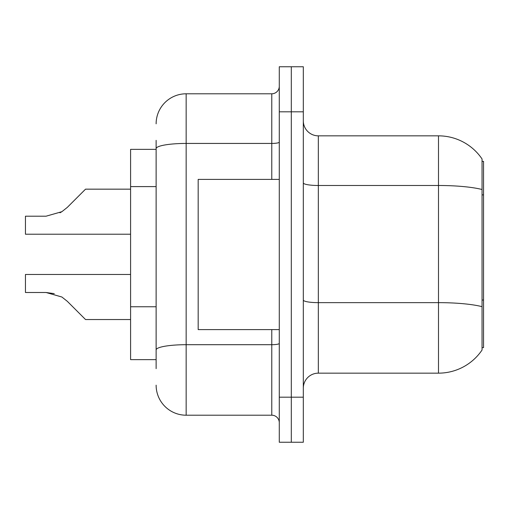 <?xml version="1.0" encoding="UTF-8"?>
<svg xmlns="http://www.w3.org/2000/svg" width="509" height="509" viewBox="0 0 509 509"><rect width="100%" height="100%" fill="white"/><g stroke="black" fill="none" stroke-linecap="round" stroke-linejoin="round"><path stroke-width="0.76" d="M482.048 161.378L483.55 161.378L483.55 347.622L482.048 347.622M156.123 177.584L156.123 140.35L156.123 149.36L130.59 149.36L130.59 359.64L156.123 359.64M303.313 388.176A15.022 15.022 0 0 1 318.335 373.154L438.491 373.154L438.491 135.846L318.335 135.846A15.022 15.022 0 0 1 303.313 120.824A15.022 15.022 0 0 0 318.335 135.846L318.335 373.154M482.048 158.98A52.567 52.567 0 0 0 438.491 135.846A52.567 52.567 0 0 1 482.048 158.98L482.048 350.02A52.567 52.567 0 0 1 438.491 373.154M291.301 397.185L291.301 442.245L303.313 442.245L303.313 397.185L291.301 397.185L291.301 442.245L279.282 442.245L279.282 397.185L291.301 397.185L291.301 111.815L291.301 397.185M279.282 397.185L279.282 66.755L291.301 66.755L291.301 111.815L291.301 66.755L303.313 66.755L303.313 397.185M483.55 194.89L482.048 194.89L482.048 189.507A52.567 9.13 180 0 0 438.491 185.492L318.335 185.492A15.022 2.609 -0 0 1 303.313 182.884M303.313 300.036A15.022 2.609 0 0 0 318.335 302.645L438.491 302.645A52.567 9.13 180 0 1 482.048 306.66L482.048 300.03L483.55 300.03M156.123 368.65L156.123 140.35M156.123 123.827A30.037 30.037 0 0 1 186.16 93.79L186.16 415.21L271.774 415.21L271.774 329.597M186.16 93.79L271.774 93.79A7.508 7.508 0 0 0 279.282 86.282M156.123 355.129L156.123 315.765M279.282 422.718A7.508 7.508 0 0 0 271.774 415.21M186.16 415.21A30.037 30.037 0 0 1 156.123 385.173M67.29 301.296L85.531 319.537L67.29 301.296L85.531 319.537L67.29 301.296L85.531 319.537L67.29 301.296L85.531 319.537L67.29 301.296L85.531 319.537L67.29 301.296L61.875 297.008L67.29 301.296M130.59 274.478L25.45 274.478L25.45 292.497L46.052 292.497L54.266 293.642L46.052 292.497L25.45 292.497L46.052 292.497L54.266 293.642L46.052 292.497L25.45 292.497L46.052 292.497L61.875 297.008M67.29 207.398L85.531 189.163L67.29 207.398L85.531 189.163L67.29 207.398L85.531 189.163L67.29 207.398L85.531 189.163L67.29 207.398L61.875 211.693L67.29 207.398L61.875 211.693L67.29 207.398L61.875 211.693L67.29 207.398L61.875 211.693L67.29 207.398L61.875 211.693L46.052 216.198L25.45 216.198L25.45 234.223L130.59 234.223M130.59 319.537L85.531 319.537L78.017 312.023M54.266 293.642L46.052 292.497M59.947 212.794L61.875 211.693M78.017 196.671L85.531 189.163L130.59 189.163M279.282 179.403L198.179 179.403L198.179 329.597L279.282 329.597M156.123 186.599L130.59 186.599M156.123 306.755L130.59 306.755M303.313 111.815L279.282 111.815M279.282 343.397A7.508 1.304 0 0 1 271.774 344.701L186.16 344.701A30.037 5.217 180 0 0 156.123 349.918M156.123 148.653A30.037 5.217 180 0 1 186.16 143.436L271.774 143.436L271.774 93.79M271.774 179.403L271.774 143.436A7.508 1.304 0 0 0 279.282 142.132"/></g></svg>
